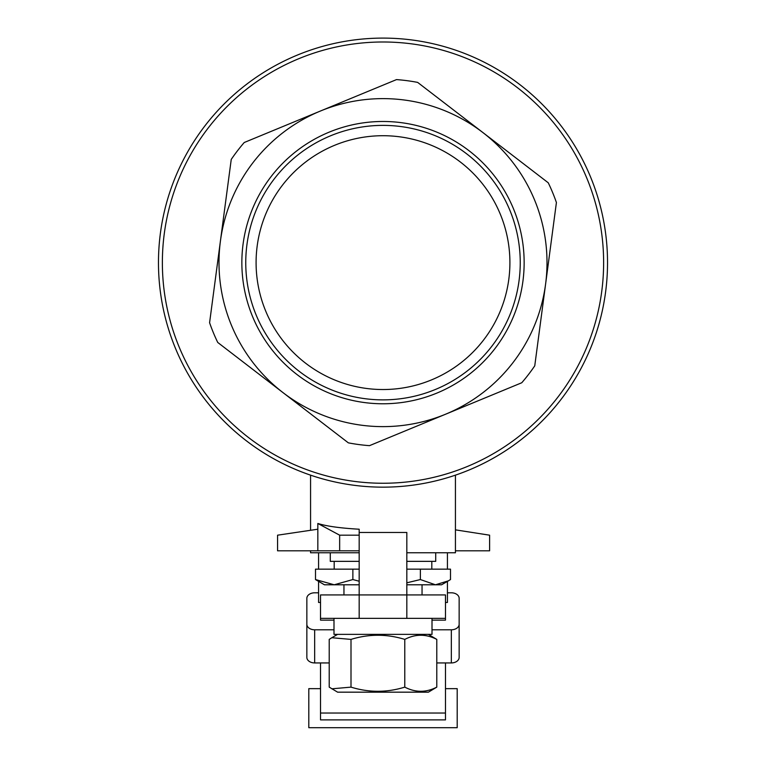 <?xml version="1.0" encoding="UTF-8"?>
<svg xmlns="http://www.w3.org/2000/svg" width="766" height="766" viewBox="0 0 766 766"><rect width="100%" height="100%" fill="white"/><g stroke="black" fill="none" stroke-linecap="round" stroke-linejoin="round"><path stroke-width="1.15" d="M331.812 688.816L351 687.131C368.925 692.665 386.849 692.665 404.783 687.131C415.45 692.665 426.116 692.665 436.783 687.131L428.395 692.167L337.605 692.167L329.217 687.131L329.217 639.399L331.812 637.724L351 639.399C368.934 633.875 386.859 633.875 404.783 639.399C415.45 633.875 426.116 633.875 436.783 639.399L428.395 634.372M351 687.131L351 639.399M404.783 687.131L404.783 639.399M436.783 687.131L436.783 639.399M432.005 618.363L432.005 634.372L333.995 634.372L333.995 618.363M435.72 552.765L435.72 561.354L406.823 561.354M359.177 561.354L330.28 561.354L330.28 552.765M420.371 569.157L450.504 569.157L450.504 579.546L448.426 580.829L435.442 584.784L420.371 579.546L420.371 569.157L406.823 569.157M359.177 584.784L334.177 584.784L315.496 579.546L315.496 569.157L359.177 569.157M448.426 580.829L441.57 584.784L406.823 584.784M359.177 581.241L352.867 579.546L334.177 584.784L324.43 584.784L315.496 579.546M420.371 579.546L406.823 582.821M352.867 579.546L352.867 569.157M406.823 552.765L455.435 552.765L455.435 475.15M359.177 552.765L310.565 552.765L310.565 550.811M310.565 530.292L310.565 475.15M317.833 529.21L277.57 535.185L277.57 550.811L317.833 550.811L317.833 523.475L339.654 535.185L359.177 535.185L359.177 529.22C340.439 528.157 326.651 526.242 317.833 523.475M317.833 550.811L339.654 550.811L339.654 535.185M339.654 550.811L359.177 550.811L359.177 535.185M455.435 529.852L489.608 535.185L489.608 550.811L455.435 550.811M406.43 692.167L359.57 692.167M422.047 584.784L422.047 594.933M343.953 584.784L343.953 594.933M445.477 688.653L457.197 688.653L457.197 727.7L308.803 727.7L308.803 688.653L320.523 688.653M333.995 620.134L320.523 620.134L320.523 594.933L359.177 594.933L359.177 550.811M445.477 662.935L445.477 719.887L320.523 719.887L320.523 662.935M320.523 618.363L406.823 618.363L406.823 594.933L445.477 594.933L445.477 620.134L432.005 620.134M445.477 618.363L406.823 618.363M359.177 618.363L359.177 594.933L406.823 594.933L406.823 532.456L359.177 532.456M447.43 581.404L447.43 602.459L445.477 602.459M459.15 631.452L459.15 598.323A7.813 5.525 0 0 0 451.337 592.798L447.43 592.798M459.15 598.323L459.15 657.41A7.813 5.525 180 0 1 451.337 662.935L436.783 662.935M432.005 629.796L451.337 629.796A7.813 5.525 0 0 0 459.15 624.28M329.217 662.935L314.663 662.935A7.813 5.525 180 0 1 306.85 657.41L306.85 624.28A7.813 5.525 0 0 0 314.663 629.796L333.995 629.796M318.57 592.798L314.663 592.798A7.813 5.525 0 0 0 306.85 598.323L306.85 631.452M318.57 552.765L318.57 569.157M320.523 602.459L318.57 602.459L318.57 581.404M447.43 552.765L447.43 569.157M306.85 624.28L306.85 598.323M297.265 55.114A224.534 224.534 0 0 0 175.481 348.367A224.534 224.534 0 0 0 468.735 470.142A224.534 224.534 0 0 0 590.519 176.889A224.534 224.534 0 0 0 297.265 55.114A224.534 224.534 0 0 1 590.519 176.889A224.534 224.534 0 0 1 468.735 470.142M431.459 379.917A126.907 126.907 0 0 1 265.706 311.082A126.907 126.907 0 0 1 334.541 145.329A126.907 126.907 0 0 1 500.294 214.164A126.907 126.907 0 0 1 431.459 379.917M435.404 389.473A137.238 137.238 0 0 0 509.84 210.219A137.238 137.238 0 0 0 330.596 135.783A137.238 137.238 0 0 0 256.16 315.037A137.238 137.238 0 0 0 435.404 389.473M436.898 393.082A141.145 141.145 0 0 1 252.55 316.521A141.145 141.145 0 0 1 329.102 132.173A141.145 141.145 0 0 1 513.45 208.725A141.145 141.145 0 0 1 436.898 393.082M283.047 392.652A164.01 164.01 0 0 0 545.583 284.176A164.01 164.01 0 0 0 320.37 111.051A164.01 164.01 0 0 0 283.047 392.652L348.348 442.853A183.534 183.534 0 0 0 369.49 445.659L521.761 382.751A183.534 183.534 0 0 0 534.754 365.842L556.413 202.521A183.534 183.534 0 0 0 548.264 182.806L417.652 82.393A183.534 183.534 0 0 0 396.51 79.597L244.239 142.505A183.534 183.534 0 0 0 231.246 159.414L209.587 322.735A183.534 183.534 0 0 0 217.736 342.45L283.047 392.652M445.477 713.031L320.523 713.031M451.337 629.796L451.337 662.935M314.663 662.935L314.663 629.796M298.75 58.714A220.627 220.627 0 0 0 179.091 346.874A220.627 220.627 0 0 0 467.25 466.532A220.627 220.627 0 0 0 586.909 178.382A220.627 220.627 0 0 0 298.75 58.714M337.605 634.372L331.812 637.724M334.187 561.354L334.187 569.157M431.813 561.354L431.813 569.157"/></g></svg>
